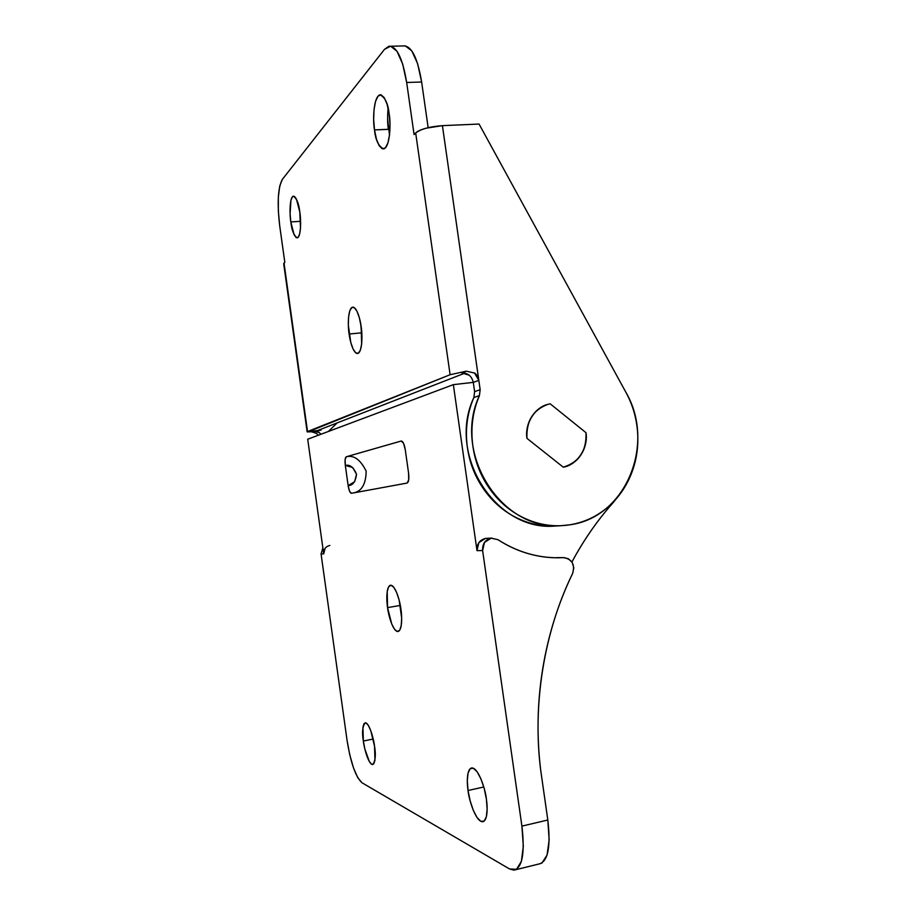 <?xml version="1.0" encoding="UTF-8"?>
<svg xmlns="http://www.w3.org/2000/svg" width="916" height="916" viewBox="0 0 916 916"><rect width="100%" height="100%" fill="white"/><g stroke="black" fill="none" stroke-linecap="round" stroke-linejoin="round"><path stroke-width="1.37" d="M300.585 221.294L290.83 221.947C289.639 215.855 289.284 197.444 293.36 196.139C296.761 198.406 298.902 203.718 299.807 212.077L300.482 228.073L299.624 234.061L298.089 237.404L296.154 237.633L294.105 234.759L290.83 221.947L290.086 213.909L290.933 200.306L292.41 196.78L294.345 196.322L296.429 199.047L299.807 212.077C301.032 218.351 301.307 236.752 297.265 237.897C293.841 235.526 291.7 230.214 290.83 221.947L300.585 221.294M360.732 323.978L361.488 332.84L349.122 334.031C347.817 327.252 347.588 308.577 352.591 307.158C356.919 306.688 360.389 319.947 361.144 326.588L361.637 344.095L360.343 350.233L358.259 353.278L355.706 352.82L353.084 348.985L350.771 342.401L348.343 325.123L348.584 316.97L349.786 310.776L351.813 307.49L354.355 307.661L357.022 311.337L359.415 317.989L361.144 326.588C362.484 333.584 362.599 352.259 357.652 353.496C353.255 353.851 349.855 340.512 349.122 334.031L361.488 332.84L361.912 335.554M388.098 108.145C387.353 116.882 387.457 123.935 388.407 129.293L374.507 129.9C372.789 122.183 373.144 96.982 379.934 94.829C385.029 97.188 388.086 103.508 389.128 113.813L389.987 124.53L389.552 134.789L387.915 142.999L385.35 147.9L382.27 148.816L379.144 145.69L376.419 139.049L374.507 129.9L373.659 119.572L374.026 109.554L375.549 101.332L378.022 96.146L381.09 94.84L384.285 97.714L387.125 104.378L389.128 113.813C390.914 121.862 390.365 147.075 383.678 148.919C378.537 146.4 375.491 140.056 374.507 129.9L388.418 129.374M283.742 264.003L284.807 262.32L279.701 225.748C277.044 203.169 277.926 187.723 282.346 179.387L384.48 49.361L388.945 46.212C396.731 46.178 402.639 58.269 406.67 82.486L414.078 134.549L415.681 132.969L414.078 134.549L406.67 82.486L402.662 63.983L396.971 51.227L390.571 46.178L384.48 49.361L282.346 179.387L279.735 186.04L278.338 197.18L278.338 211.081L279.701 225.748L284.807 262.32L284.029 263.098L307.524 431.55L450.1 374.724L415.681 132.969C417.456 131.217 420.959 129.625 426.18 128.183L442.417 125.652L479.068 124.049L625.834 392.197C656.096 443.527 625.926 517.769 569.603 524.834L561.439 525.647C501.888 531.349 451.851 453.638 479.4 395.655L473.87 397.498C446.561 454.851 496.071 531.669 555.073 526.036M464.973 373.098L318.31 430.257L464.973 373.098M403.292 45.949L405.25 45.846L411.799 50.884L417.593 63.582L421.635 82.005L428.15 127.679L421.635 82.005C417.593 57.891 411.582 45.857 403.59 45.892M387.582 118.908L389.506 135.202M320.863 434.287L319.226 432.547L313.867 431.024L321.024 430.154L311.784 431.837L316.57 433.417L318.276 435.26L316.57 433.417L311.784 431.837L313.867 431.024C316.604 430.726 318.928 431.825 320.84 434.299M469.324 375.251L461.847 372.926L466.278 371.186L474.545 373.041L478.828 380.369L473.297 382.384C471.751 376.11 467.939 372.949 461.847 372.926L466.278 371.186L474.545 373.041C476.274 373.888 477.694 376.327 478.828 380.369L480.167 389.712L479.4 395.655L473.87 397.498L474.625 391.624L480.167 389.712L478.828 380.369L473.297 382.384L474.625 391.624L480.167 389.712L479.4 395.655C473.011 410.631 470.71 426.49 472.519 443.252C474.385 460.004 480.099 475.164 489.648 488.743C499.243 502.289 511.231 512.273 525.612 518.731C539.993 525.12 554.649 527.158 569.603 524.834C583.252 522.67 595.48 517.197 606.266 508.414C617.029 499.609 625.17 488.583 630.7 475.335C636.196 462.088 638.521 448.13 637.662 433.451C636.792 418.784 632.853 405.032 625.834 392.197L479.068 124.049L442.417 125.652C429.741 126.603 420.822 129.042 415.681 132.969L450.1 374.724L307.776 431.986M478.828 380.369L442.417 125.652L478.828 380.369M526.952 438.352L563.248 467.171C570.691 465.568 576.588 461.458 580.927 454.863C585.244 448.256 586.938 440.859 585.988 432.673L550.173 403.807C542.684 405.273 536.707 409.303 532.23 415.91C527.776 422.539 526.013 430.016 526.952 438.352C524.479 424.211 535.047 406.944 548.203 404.277L550.173 403.807L585.988 432.673C588.667 447.397 576.977 465.305 563.248 467.171L526.952 438.352C526.208 421.12 533.238 409.773 548.043 404.311L550.173 403.807L585.988 432.673C586.732 450.683 579.152 462.191 563.248 467.171L526.952 438.352C526.013 430.016 527.776 422.539 532.23 415.91C536.707 409.303 542.684 405.273 550.173 403.807L585.988 432.673C586.938 440.859 585.244 448.256 580.927 454.863C576.588 461.458 570.691 465.568 563.248 467.171L526.952 438.352M321.024 430.154L318.207 430.314L321.024 430.154L320.898 429.249L321.024 430.154M466.278 371.186L450.1 374.724L466.278 371.186M406.67 82.486L421.635 82.005L406.67 82.486M557.546 525.899C544.665 526.952 532.024 524.719 519.59 519.2C505.346 512.823 493.484 502.941 483.98 489.556C474.522 476.125 468.877 461.137 467.034 444.569C465.248 428.001 467.526 412.315 473.87 397.498L474.625 391.624L473.297 382.373L453.351 384.64L307.707 439.222L323.692 553.882L321.069 553.94L347.038 740.197L349.717 754.658L353.462 767.791L357.744 777.661L361.935 782.733L509.594 868.986L516.532 869.307L521.387 861.361L523.311 846.166L521.902 826.118L482.618 550.527C482.297 543.886 485.148 539.764 491.148 538.173L485.446 538.425C479.503 540.005 476.686 544.081 476.996 550.642L482.618 550.527L476.996 550.642L453.351 384.64L473.297 382.384M311.784 431.837L307.135 431.814L283.697 263.739M373.213 739.017L363.354 741.033C361.854 732.411 362.484 726.331 365.255 722.781C369.411 722.713 373.968 739.853 374.552 746.322L374.942 760.337L373.717 763.921L371.77 764.379L369.4 761.677L364.854 749.048L363.354 741.033L362.919 727.281L364.076 723.594L365.976 722.907L368.335 725.403L370.797 730.716L374.552 746.322C376.052 755.047 375.411 761.139 372.64 764.574C368.392 764.505 363.915 747.296 363.354 741.033L373.213 739.017M483.785 786.993L468.042 790.497C466.851 783.249 466.507 768.822 471.82 767.929C478.702 767.745 485.778 790.783 486.396 799.164L487.14 809.172L486.327 816.9L484.095 821.148L480.82 821.32L477.018 817.484L473.274 810.271L470.137 800.802L468.042 790.497L467.297 780.821L468.019 773.196L470.114 768.742L473.286 768.203L477.087 771.719L480.923 778.829L484.209 788.481L486.396 799.164C487.633 806.618 487.873 821.011 482.595 821.755C475.519 821.675 468.626 798.546 468.042 790.497L483.785 786.993M400.315 605.442L387.56 607.606C386.438 601.022 386.037 586.24 390.548 585.232C395.529 584.981 400.235 602.041 400.922 609.14C402.09 615.907 402.399 630.666 397.922 631.536C392.838 631.628 388.224 614.487 387.56 607.606L400.315 605.442M539.398 863.925C548.077 861.223 550.882 846.59 547.814 820.015L540.726 770.436C532.356 705.331 543.726 632.326 572.672 573.347C558.325 602.968 548.352 634.685 542.764 668.474C537.245 702.309 536.558 736.292 540.726 770.436L547.814 820.015L549.153 839.949L547.047 855.075L541.917 863.044L539.066 863.96M612.323 503.605C596.934 521.009 583.458 540.486 571.905 562C583.732 540.096 597.198 520.631 612.323 503.605L616.628 498.338M407.105 483.064L351.378 493.3L349.557 491.205L348.149 485.617L345.321 465.431L345.126 459.557L346.259 456.775L401.162 441.031L403.509 443.218L405.261 449.63L408.582 473.137L408.696 479.95L407.105 483.064L351.355 493.312C350.015 492.968 348.95 490.404 348.149 485.617L345.321 465.431L352.649 467.481L356.507 474.213L354.652 481.724L348.149 485.617C352.82 485.491 355.603 481.69 356.507 474.213C353.576 467.252 349.855 464.32 345.321 465.431C344.771 460.542 345.08 457.656 346.259 456.775L401.265 441.008C402.994 441.317 404.322 444.203 405.261 449.63L408.582 473.137C409.2 478.839 408.708 482.148 407.105 483.064M387.56 607.606L387.193 591.644L388.613 586.824L390.88 585.221L393.685 587.145L396.582 592.354L399.136 600.083L401.666 618.071L401.242 625.468L399.731 630.185L397.395 631.513L394.59 629.326L391.739 624.014L387.56 607.606M497.915 539.661C507.945 546.199 518.548 550.997 529.734 554.054C540.921 557.088 552.165 558.279 563.455 557.615L568.47 558.794L572.26 562.561L573.805 567.909L572.672 573.347C575.111 564.6 572.202 559.355 563.97 557.604L558.462 557.787C537.005 557.844 516.83 551.81 497.915 539.661L491.148 538.173L497.915 539.661M325.077 548.363L323.692 553.882L321.069 553.94L322.867 547.917L321.069 553.94L347.038 740.197C350.656 762.719 355.626 776.905 361.935 782.733L509.594 868.986L514.116 870.166C522.418 867.555 525.017 852.876 521.902 826.118L547.814 820.015L521.902 826.118L482.618 550.527L484.484 542.432L491.148 538.173L487.495 538.333M337.111 422.929L328.409 431.459M329.84 545.444C325.558 546.543 323.508 549.348 323.692 553.882L307.707 439.222L453.351 384.64L476.996 550.642L478.85 542.638L485.446 538.425L491.938 538.081M328.397 431.47L337.077 422.94M554.89 557.764L557.672 557.638M352.878 493.026C361.454 491.743 365.885 484.461 366.182 471.19C360.492 459.66 353.851 454.851 346.259 456.775C353.851 454.851 360.492 459.66 366.182 471.19C365.885 484.461 361.454 491.743 352.878 493.026M379.934 94.829L380.873 94.806M560.661 525.704L556.378 525.967M390.834 46.224L403.326 45.949M307.135 431.78L283.697 263.705M558.462 557.787L557.214 557.798M557.489 557.649L563.821 557.604M482.595 821.755L483.385 821.572M515.8 869.708L539.123 863.948"/></g></svg>
